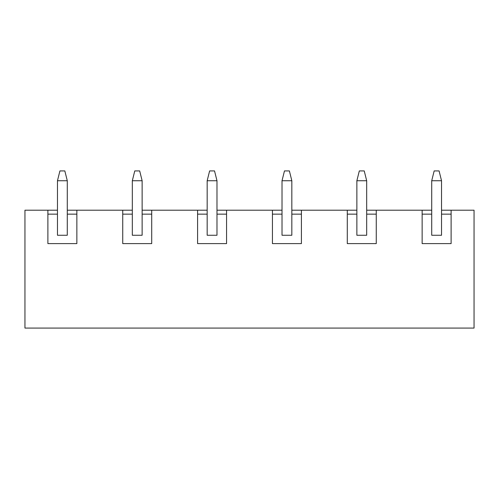 <?xml version="1.0" encoding="UTF-8"?>
<svg xmlns="http://www.w3.org/2000/svg" width="499" height="499" viewBox="0 0 499 499"><rect width="100%" height="100%" fill="white"/><g stroke="black" fill="none" stroke-linecap="round" stroke-linejoin="round"><path stroke-width="0.75" d="M47.885 214.14L57.466 214.14L57.466 180.738L59.917 170.92L64.833 170.92L67.284 180.738L57.466 180.738M76.865 214.14L67.284 214.14L67.284 180.738M451.115 214.14L441.534 214.14L441.534 235.26L431.716 235.26L431.716 180.738L434.167 170.92L439.083 170.92L441.534 180.738L431.716 180.738M441.534 214.14L441.534 180.738M122.735 214.14L132.316 214.14L132.316 180.738L134.767 170.92L139.683 170.92L142.134 180.738L132.316 180.738M151.715 214.14L142.134 214.14L142.134 180.738M197.585 214.14L207.166 214.14L207.166 180.738L209.617 170.92L214.533 170.92L216.984 180.738L207.166 180.738M226.565 214.14L216.984 214.14L216.984 180.738M301.415 214.14L291.834 214.14L291.834 235.26L282.016 235.26L282.016 180.738L284.467 170.92L289.383 170.92L291.834 180.738L282.016 180.738M291.834 214.14L291.834 180.738M376.265 214.14L366.684 214.14L366.684 235.26L356.866 235.26L356.866 180.738L359.317 170.92L364.233 170.92L366.684 180.738L356.866 180.738M366.684 214.14L366.684 180.738M422.135 210.21L422.135 243.606L451.115 243.606L451.115 210.21L474.05 210.21L474.05 328.08L24.95 328.08L24.95 210.21L47.885 210.21L47.885 243.606L76.865 243.606L76.865 210.21L122.735 210.21L122.735 243.606L151.715 243.606L151.715 210.21L197.585 210.21L197.585 243.606L226.565 243.606L226.565 210.21L272.435 210.21L272.435 243.606L301.415 243.606L301.415 210.21L347.285 210.21L347.285 243.606L376.265 243.606L376.265 210.21L431.716 210.21M347.285 210.21L356.866 210.21M366.684 210.21L376.265 210.21M441.534 210.21L451.115 210.21M47.885 210.21L57.466 210.21M67.284 210.21L76.865 210.21M122.735 210.21L132.316 210.21M142.134 210.21L151.715 210.21M197.585 210.21L207.166 210.21M216.984 210.21L226.565 210.21M272.435 210.21L282.016 210.21M291.834 210.21L301.415 210.21M57.466 214.14L57.466 235.26L67.284 235.26L67.284 214.14M431.716 214.14L422.135 214.14M207.166 214.14L207.166 235.26L216.984 235.26L216.984 214.14M132.316 214.14L132.316 235.26L142.134 235.26L142.134 214.14M282.016 214.14L272.435 214.14M356.866 214.14L347.285 214.14"/></g></svg>
